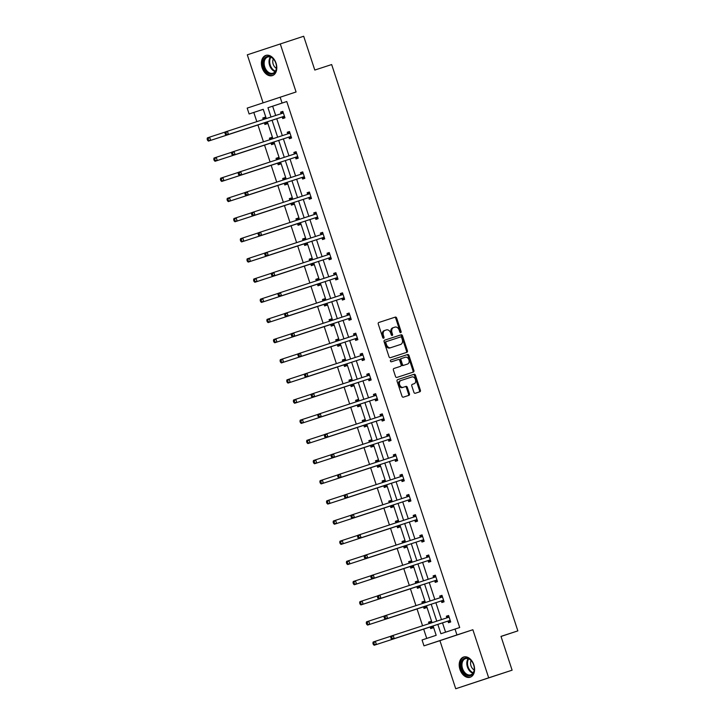 <?xml version="1.0" encoding="UTF-8"?>
<svg xmlns="http://www.w3.org/2000/svg" width="725" height="725" viewBox="0 0 725 725"><rect width="100%" height="100%" fill="white"/><g stroke="black" fill="none" stroke-linecap="round" stroke-linejoin="round"><path stroke-width="1.09" d="M400.744 332.648L400.744 332.648A0.933 0.68 71.7 0 0 401.097 331.552L396.666 318.067A1.332 0.97 71.7 0 0 395.324 317.097L378.776 322.498A1.332 0.97 71.7 0 0 378.278 324.066L382.709 337.551A0.933 0.68 71.7 0 0 383.643 338.231A0.933 0.68 71.7 0 0 383.643 338.222A0.933 0.68 71.7 0 0 383.996 337.125L383.416 335.385A4.277 3.099 71.7 0 1 385.02 330.364L386.407 329.911A4.277 3.099 71.7 0 1 390.684 333.011L391.255 334.76A0.933 0.68 71.7 0 0 392.198 335.439L392.198 335.439A0.933 0.68 71.7 0 0 392.542 334.343L391.971 332.594A4.277 3.099 71.7 0 1 393.566 327.573L394.962 327.12A4.277 3.099 71.7 0 1 399.239 330.219L399.81 331.968A0.933 0.68 71.7 0 0 400.744 332.648M400.218 332.548A0.933 0.68 71.7 0 0 400.209 331.842L395.778 318.366A1.332 0.97 71.7 0 0 394.436 317.396L378.704 322.525M383.117 338.122A0.933 0.68 71.7 0 0 383.099 337.424L382.528 335.675L383.416 335.385M391.672 335.34A0.933 0.68 71.7 0 0 391.654 334.633L391.083 332.893L391.971 332.594M459.949 669.429A10.612 7.322 71.9 0 1 463.601 657.04A10.612 7.322 71.9 0 1 473.842 664.825A10.612 7.322 71.9 0 1 470.19 677.222A10.612 7.322 71.9 0 1 459.949 669.429M262.151 67.815A10.612 7.322 71.9 0 1 265.803 55.426A10.612 7.322 71.9 0 1 276.044 63.211A10.612 7.322 71.9 0 1 272.382 75.608A10.612 7.322 71.9 0 1 262.151 67.815M455.726 688.75L488.686 677.821L472.872 629.735L439.921 640.664L455.726 688.75L512.104 670.181L500.993 636.378L517.858 630.877L331.66 64.552L314.795 70.053L303.684 36.25L247.307 54.819L263.084 102.832M512.104 670.181L488.686 677.821M413.903 392.316A1.332 0.97 71.7 0 0 415.235 393.285L419.875 391.772A1.332 0.97 71.7 0 0 420.382 390.204L415.461 375.233A1.332 0.97 71.7 0 0 414.12 374.263L397.572 379.664A1.332 0.97 71.7 0 0 397.064 381.232L401.994 396.203A1.332 0.97 71.7 0 0 403.327 397.173L408.936 395.343A1.332 0.97 71.7 0 0 409.435 393.775L407.332 387.368A1.332 0.97 71.7 0 0 405.991 386.398L403.218 387.304A3.571 2.592 71.7 0 1 399.638 384.712A3.571 2.592 71.7 0 1 400.97 380.516L411.882 376.955A3.571 2.592 71.7 0 1 415.452 379.547A3.571 2.592 71.7 0 1 414.12 383.743L412.298 384.341A1.332 0.97 71.7 0 0 411.791 385.908L413.903 392.316M413.223 384.042A3.571 2.592 71.7 0 0 413.232 384.042L414.12 383.743A3.571 2.592 71.7 0 0 414.12 383.743L412.217 384.368M400.082 380.815L400.97 380.516A3.571 2.592 71.7 0 0 400.97 380.516L400.091 380.806A3.571 2.592 71.7 0 0 400.082 380.815A3.571 2.592 71.7 0 0 398.75 385.011A3.571 2.592 71.7 0 0 402.321 387.594L403.218 387.304M393.575 327.573A4.277 3.099 71.7 0 0 393.566 327.573L392.678 327.872A4.277 3.099 71.7 0 0 392.678 327.872A4.277 3.099 71.7 0 0 391.083 332.893M384.123 330.663L385.02 330.364A4.277 3.099 71.7 0 0 385.02 330.364L384.141 330.663A4.277 3.099 71.7 0 0 384.123 330.663A4.277 3.099 71.7 0 0 382.528 335.675M263.248 109.321L249.119 113.988L247.189 108.107L296.072 91.975L280.258 43.89M280.14 97.177L282.079 103.059L267.96 107.735L271.005 117.006M437.827 624.397L440.9 633.732L459.695 627.524L286.765 101.527L282.079 103.059M455.019 629.046L456.949 634.928L423.989 645.857L422.059 639.976L436.178 635.299L433.097 625.938M472.872 629.735L456.949 634.928M406.906 352.305L406.906 352.305A1.332 0.97 71.7 0 0 407.405 350.737L402.484 335.766A1.332 0.97 71.7 0 0 401.152 334.796L384.594 340.197A1.332 0.97 71.7 0 0 384.096 341.765L389.017 356.736A1.332 0.97 71.7 0 0 390.349 357.706L406.906 352.305M408.972 355.495L413.893 370.475A1.332 0.97 71.7 0 1 413.395 372.043L396.838 377.444A1.332 0.97 71.7 0 1 395.506 376.474L393.394 370.067A1.332 0.97 71.7 0 1 393.892 368.499A1.332 0.97 71.7 0 0 393.892 368.499L400.608 366.306A1.332 0.97 71.7 0 0 401.115 364.738L399.72 360.488A1.332 0.97 71.7 0 0 398.378 359.518L391.391 361.793A0.933 0.68 71.7 0 1 390.802 360.017A0.933 0.68 71.7 0 0 390.802 360.017L407.631 354.525A1.332 0.97 71.7 0 1 408.972 355.495L408.084 355.794L413.005 370.765L413.893 370.475M501.02 636.459L517.858 630.877M424.143 601.252L421.914 601.986L424.143 601.261L424.651 602.774M425.711 606.018L426.273 607.713L424.043 608.447L423.563 607.006M422.394 603.436L421.914 601.986M410.885 560.914L408.655 561.658L410.885 560.923L411.383 562.446M412.452 565.69L413.005 567.376L410.785 568.119L410.305 566.669M409.136 563.098L408.655 561.658M397.626 520.586L395.397 521.32L397.626 520.595L398.125 522.118M399.194 525.353L399.747 527.048L397.517 527.782L397.046 526.341M395.868 522.77L395.397 521.32M384.866 481.781L384.359 480.249L382.138 480.992L384.368 480.267M385.936 485.025L386.488 486.72L384.259 487.454L383.788 486.013M382.61 482.433L382.138 480.992M371.1 439.921L368.871 440.655L371.109 439.93L371.608 441.452M372.668 444.697L373.23 446.382L371.001 447.126L370.52 445.676M369.351 442.105L368.871 440.655M357.842 399.593L355.612 400.327L357.842 399.602L358.34 401.115M359.41 404.36L359.962 406.054L357.742 406.788L357.262 405.347M356.093 401.777L355.612 400.327M345.082 360.787L344.583 359.256L342.354 359.999L344.583 359.265M346.151 364.032L346.704 365.717L344.484 366.46L344.003 365.01M342.825 361.44L342.354 359.999M331.823 320.459L331.325 318.928L329.096 319.662L331.325 318.937M332.893 323.694L333.446 325.389L331.216 326.132L330.745 324.682M329.567 321.112L329.096 319.662M318.565 280.122L318.058 278.59L315.837 279.333L318.067 278.608M319.625 283.366L320.187 285.061L317.958 285.795L317.487 284.354M316.308 280.783L315.837 279.333M304.799 238.262L302.57 239.005L304.799 238.271L305.307 239.794M306.367 243.038L306.929 244.724L304.699 245.467L304.219 244.017M303.05 240.446L302.57 239.005M291.541 197.934L289.311 198.668L291.541 197.943L292.039 199.457M293.108 202.701L293.661 204.396L291.441 205.13L290.961 203.689M289.792 200.118L289.311 198.668M278.282 157.597L276.053 158.34L278.282 157.606L278.781 159.128M279.85 162.373L280.403 164.058L278.173 164.802L277.702 163.352M276.524 159.781L276.053 158.34M265.015 117.269L262.794 118.003L265.024 117.278L265.522 118.8M266.592 122.045L267.144 123.73L264.915 124.473L264.444 123.023M263.266 119.453L262.794 118.003M253.804 112.457L256.822 121.637M257.919 124.963L263.456 141.801M264.553 145.127L270.081 161.965M271.177 165.3L276.714 182.129M277.811 185.464L283.348 202.302M284.436 205.628L289.973 222.466M291.069 225.792L296.607 242.63M297.703 245.956L303.231 262.794M304.328 266.12L309.865 282.958M310.962 286.293L316.499 303.132M317.586 306.458L323.123 323.296M324.22 326.622L329.757 343.46M330.854 346.786L336.382 363.624M337.478 366.95L343.016 383.788M344.112 387.123L349.649 403.961M350.737 407.287L356.274 424.125M357.371 427.451L362.908 444.289M364.004 447.615L369.532 464.453M370.629 467.779L376.166 484.617M377.263 487.952L382.8 504.79M383.888 508.116L389.425 524.954M390.521 528.28L396.058 545.118M397.155 548.444L402.692 565.283M403.78 568.608L409.317 585.447M410.413 588.782L415.951 605.62M417.038 608.946L422.575 625.784M423.672 629.11L426.735 638.426M271.648 137.433L269.419 138.176L271.648 137.442L272.156 138.964M273.216 142.209L273.778 143.894L271.549 144.637L271.068 143.188M269.899 139.617L269.419 138.176M284.907 177.761L282.687 178.504L284.916 177.779L285.414 179.292M286.475 182.537L287.037 184.232L284.807 184.966L284.336 183.525M283.158 179.954L282.687 178.504M298.165 218.098L295.945 218.832L298.174 218.107L298.673 219.63M299.742 222.865L300.295 224.56L298.066 225.303L297.594 223.853M296.416 220.282L295.945 218.832M311.433 258.426L309.203 259.169L311.433 258.435L311.931 259.958M313.001 263.202L313.553 264.888L311.324 265.631L310.853 264.181M309.675 260.61L309.203 259.169M325.19 300.286L324.691 298.763L322.462 299.498L324.691 298.772M326.259 303.53L326.812 305.225L324.592 305.959L324.111 304.518M322.942 300.947L322.462 299.498M338.457 340.623L337.95 339.092L335.72 339.835L337.959 339.101M339.517 343.868L340.079 345.553L337.85 346.296L337.37 344.846M336.201 341.276L335.72 339.835M351.716 380.951L351.208 379.42L348.988 380.163L351.217 379.438M352.776 384.196L353.338 385.89L351.108 386.624L350.637 385.183M349.459 381.604L348.988 380.163M364.476 419.757L362.246 420.491L364.476 419.766L364.974 421.288M366.043 424.524L366.596 426.218L364.367 426.962L363.896 425.512M362.718 421.941L362.246 420.491M377.734 460.085L375.505 460.828L377.734 460.094L378.233 461.617M379.302 464.861L379.855 466.547L377.634 467.29L377.154 465.84M375.985 462.269L375.505 460.828M390.993 500.422L388.763 501.156L390.993 500.431L391.491 501.945M392.56 505.189L393.113 506.884L390.893 507.618L390.413 506.177M389.243 502.606L388.763 501.156M404.758 542.282L404.251 540.75L402.022 541.484L404.26 540.759M405.819 545.526L406.381 547.212L404.151 547.955L403.68 546.505M402.502 542.934L402.022 541.484M417.509 581.078L415.289 581.822L417.518 581.097L418.017 582.61M419.086 585.854L419.639 587.549L417.41 588.283L416.938 586.842M415.76 583.263L415.289 581.822M430.777 621.416L428.548 622.15L430.777 621.425L431.275 622.947M432.345 626.183L432.897 627.877L430.668 628.611L430.197 627.17M429.019 623.6L428.548 622.15M439.921 640.664L423.989 645.857M266.283 118.547L263.238 109.303L249.119 113.988M432.037 622.693L426.472 605.774M425.403 602.529L419.838 585.61M418.778 582.365L413.214 565.446M412.144 562.201L406.58 545.272M405.511 542.037L399.946 525.108M398.886 521.864L393.322 504.944M392.252 501.7L386.688 484.78M385.627 481.536L380.063 464.616M378.994 461.372L373.429 444.443M372.36 441.208L366.796 424.279M365.735 421.035L360.171 404.115M359.102 400.871L353.537 383.951M352.468 380.707L346.913 363.787M345.843 360.542L340.279 343.614M339.209 340.378L333.645 323.45M332.585 320.205L327.02 303.286M325.951 300.041L320.387 283.122M319.317 279.877L313.753 262.958M312.692 259.713L307.128 242.784M306.059 239.549L300.494 222.62M299.434 219.376L293.87 202.456M292.8 199.212L287.236 182.292M286.167 179.048L280.602 162.128M279.542 158.884L273.978 141.955M272.908 138.72L267.344 121.791M272.074 120.25L277.639 137.17M278.708 140.414L284.272 157.343M285.333 160.578L290.897 177.507M291.967 180.752L297.531 197.671M298.591 200.916L304.156 217.835M305.225 221.08L310.789 237.999M311.859 241.244L317.423 258.173M318.483 261.408L324.048 278.337M325.117 281.581L330.682 298.501M331.742 301.745L337.306 318.665M338.376 321.909L343.94 338.829M345.009 342.073L350.574 359.002M351.634 362.237L357.198 379.166M358.268 382.41L363.832 399.33M364.892 402.574L370.457 419.494M371.526 422.738L377.091 439.658M378.16 442.903L383.724 459.831M384.785 463.067L390.349 479.995M391.418 483.24L396.983 500.159M398.043 503.404L403.608 520.323M404.677 523.568L410.241 540.487M411.311 543.732L416.875 560.661M417.935 563.896L423.5 580.825M424.569 584.069L430.133 600.989M431.203 604.233L436.767 621.153M286.765 101.527L272.645 106.213L275.69 115.483M276.76 118.719L282.324 135.648M283.384 138.892L288.949 155.812M290.018 159.056L295.583 175.976M296.652 179.22L302.216 196.14M303.277 199.384L308.841 216.313M309.91 219.548L315.475 236.477M316.535 239.721L322.099 256.641M323.169 259.885L328.733 276.805M329.803 280.049L335.367 296.969M336.427 300.213L341.992 317.142M343.061 320.377L348.625 337.306M349.695 340.551L355.25 357.47M356.319 360.715L361.884 377.634M362.953 380.879L368.517 397.798M369.578 401.043L375.142 417.972M376.212 421.207L381.776 438.136M382.845 441.38L388.41 458.3M389.47 461.544L395.034 478.464M396.104 481.708L401.668 498.628M402.728 501.872L408.293 518.792M409.362 522.036L414.927 538.965M415.996 542.2L421.56 559.129M422.621 562.373L428.185 579.293M429.254 582.537L434.819 599.457M435.879 602.702L441.443 619.621M442.513 622.866L445.576 632.182M272.645 106.213L267.96 107.735M446.836 617.691L446.364 616.241L448.585 615.507L450.714 621.968L448.485 622.712L448.014 621.262M440.202 597.527L439.731 596.077L441.96 595.343L444.081 601.804L441.86 602.538L441.38 601.097M433.577 577.363L433.097 575.913L435.326 575.179L437.456 581.64L435.227 582.374L434.746 580.933M426.943 557.19L426.472 555.749L428.702 555.006L430.822 561.476L428.593 562.21L428.122 560.769M420.319 537.026L419.838 535.585L422.068 534.842L424.188 541.303L421.968 542.046L421.488 540.596M413.685 516.862L413.214 515.412L415.434 514.678L417.564 521.139L415.334 521.882L414.863 520.432M407.051 496.698L406.58 495.248L408.809 494.513L410.93 500.975L408.701 501.709L408.229 500.268M400.427 476.533L399.946 475.083L402.176 474.349L404.305 480.811L402.076 481.545L401.596 480.104M393.793 456.36L393.322 454.919L395.542 454.176L397.672 460.647L395.442 461.381L394.971 459.94M387.168 436.196L386.688 434.755L388.917 434.012L391.038 440.474L388.817 441.217L388.337 439.767M380.534 416.032L380.063 414.582L382.283 413.848L384.413 420.31L382.184 421.053L381.712 419.603M373.901 395.868L373.429 394.418L375.659 393.684L377.779 400.146L375.55 400.889L375.079 399.439M367.276 375.704L366.796 374.254L369.025 373.52L371.155 379.982L368.925 380.716L368.445 379.275M360.642 355.531L360.171 354.09L362.391 353.347L364.521 359.817L362.292 360.552L361.82 359.111M354.017 335.367L353.537 333.926L355.767 333.183L357.887 339.644L355.667 340.388L355.187 338.938M347.384 315.203L346.913 313.762L349.133 313.019L351.263 319.48L349.033 320.223L348.562 318.773M340.75 295.039L340.279 293.589L342.508 292.855L344.629 299.316L342.399 300.059L341.928 298.609M334.125 274.875L333.645 273.425L335.874 272.691L338.004 279.152L335.775 279.886L335.294 278.445M327.492 254.711L327.02 253.261L329.241 252.517L331.37 258.988L329.141 259.722L328.67 258.281M320.867 234.538L320.387 233.097L322.616 232.353L324.737 238.815L322.516 239.558L322.036 238.108M314.233 214.373L313.753 212.933L315.982 212.189L318.112 218.651L315.882 219.394L315.411 217.944M307.599 194.209L307.128 192.759L309.358 192.025L311.478 198.487L309.249 199.23L308.778 197.78M300.975 174.045L300.494 172.595L302.724 171.861L304.844 178.323L302.624 179.057L302.144 177.616M294.341 153.881L293.87 152.431L296.09 151.688L298.22 158.159L295.99 158.893L295.519 157.452M287.716 133.708L287.236 132.267L289.465 131.524L291.586 137.986L289.366 138.729L288.885 137.279M281.083 113.544L280.602 112.103L282.832 111.36L284.961 117.822L282.732 118.565L282.252 117.115M280.602 112.103L282.841 111.369M287.236 132.267L289.465 131.533M293.87 152.431L296.099 151.706M300.494 172.595L302.724 171.87M307.128 192.759L309.358 192.034M313.753 212.933L315.991 212.198M320.387 233.097L322.616 232.362M327.02 253.261L329.25 252.536M333.645 273.425L335.874 272.7M340.279 293.589L342.508 292.864M346.913 313.762L349.142 313.028M353.537 333.926L355.767 333.192M360.171 354.09L362.4 353.365M366.796 374.254L369.025 373.529M373.429 394.418L375.659 393.693M380.063 414.582L382.292 413.857M386.688 434.755L388.917 434.021M393.322 454.919L395.551 454.194M399.946 475.083L402.176 474.358M406.58 495.248L408.809 494.522M413.214 515.412L415.443 514.687M419.838 535.585L422.068 534.851M426.472 555.749L428.702 555.024M433.097 575.913L435.335 575.188M439.731 596.077L441.96 595.352M446.364 616.241L448.594 615.516M406.091 352.577A1.332 0.97 71.7 0 0 406.517 351.036L401.596 336.065A1.332 0.97 71.7 0 0 400.254 335.095L384.522 340.224M401.659 337.587A0.933 0.68 71.7 0 0 400.717 336.907L386.189 341.647A0.933 0.68 71.7 0 0 385.836 342.744L386.443 344.583A4.277 3.099 71.7 0 0 390.721 347.683L400.653 344.447A4.277 3.099 71.7 0 0 400.662 344.438A4.277 3.099 71.7 0 0 402.257 339.427L401.659 337.587M385.301 341.937L386.189 341.647L385.301 341.937A0.933 0.68 71.7 0 0 384.948 343.043L385.836 342.744M400.662 344.438L399.774 344.737A4.277 3.099 71.7 0 0 399.783 344.728A4.277 3.099 71.7 0 1 399.765 344.737L389.833 347.982A4.277 3.099 71.7 0 1 385.555 344.882L384.948 343.043M412.579 372.306A1.332 0.97 71.7 0 0 413.005 370.765M393.82 368.527L399.72 366.596A1.332 0.97 71.7 0 0 399.729 366.596M390.748 360.044L407.631 354.525M400.608 358.793L400.617 358.793A1.332 0.97 71.7 0 0 400.109 360.361L401.514 364.612A1.332 0.97 71.7 0 0 402.846 365.581L407.586 364.032A3.571 2.592 71.7 0 0 407.586 364.032A3.571 2.592 71.7 0 0 408.918 359.827A3.571 2.592 71.7 0 0 405.347 357.244L401.505 358.494A1.332 0.97 71.7 0 0 401.007 360.062L402.402 364.312A1.332 0.97 71.7 0 0 403.734 365.282L406.689 364.331A3.571 2.592 71.7 0 0 406.698 364.322A3.571 2.592 71.7 0 0 406.707 364.322M408.084 355.794A1.332 0.97 71.7 0 0 406.743 354.824M408.121 395.605A1.332 0.97 71.7 0 0 408.547 394.065L406.444 387.657A1.332 0.97 71.7 0 0 405.103 386.688L402.321 387.594M419.059 392.035A1.332 0.97 71.7 0 0 419.494 390.494L414.564 375.523A1.332 0.97 71.7 0 0 413.232 374.553L397.499 379.692M225.176 132.059L209.607 137.134L210.667 140.369L208.438 141.103L263.9 123.014A1.359 0.988 -108.3 0 1 264.281 122.996L267.081 123.531M265.087 117.486L263.157 119.571M208.465 140.016L208.039 138.729L207.142 139.019L207.567 140.315L210.667 140.369L266.129 122.271A1.359 0.988 -108.3 0 1 266.51 122.253L266.664 122.289M207.142 139.019L207.377 137.877L209.607 137.134L208.039 138.729M208.438 141.103L207.567 140.315M224.958 133.11L225.384 134.406L226.273 134.107L225.847 132.82L224.958 133.11L225.194 131.968L282.877 113.136A1.359 0.988 71.7 0 0 283.194 112.928L283.312 112.81M225.847 132.82L227.414 131.225L228.475 134.46L226.254 135.203L281.717 117.106A1.359 0.988 71.7 0 1 282.097 117.087L284.898 117.631M284.481 116.381L284.318 116.344A1.359 0.988 71.7 0 0 283.937 116.372L228.475 134.46L226.273 134.107M280.765 113.825A1.359 0.988 71.7 0 0 280.974 113.671L282.904 111.578M225.384 134.406L226.254 135.203M231.801 152.223L216.231 157.298L217.292 160.533L215.071 161.276L270.525 143.178A1.359 0.988 -108.3 0 1 270.905 143.16L273.706 143.704M271.721 137.65L269.791 139.735M215.089 160.18L214.663 158.893L213.775 159.183L214.201 160.479L217.292 160.533L272.754 142.444A1.359 0.988 -108.3 0 1 273.135 142.417L273.298 142.453M272.129 138.883L272.011 139.001A1.359 0.988 -108.3 0 1 272.002 139.01L270.452 139.517M213.775 159.183L214.002 158.041L216.231 157.298L214.663 158.893M215.071 161.276L214.201 160.479M238.434 172.387L222.865 177.471L223.925 180.697L221.696 181.44L277.158 163.343A1.359 0.988 -108.3 0 1 277.539 163.324L280.339 163.868M278.355 157.814L276.424 159.899M221.723 180.353L221.297 179.057L220.409 179.356L220.826 180.643L223.925 180.697L279.388 162.608A1.359 0.988 -108.3 0 1 279.768 162.581L279.932 162.618M278.753 159.047L278.645 159.165A1.359 0.988 -108.3 0 1 278.627 159.183L277.086 159.681M220.409 179.356L220.636 178.205L222.865 177.471L221.297 179.057M221.696 181.44L220.826 180.643M231.592 153.283L232.018 154.57L232.906 154.28L232.48 152.984L231.592 153.283L231.819 152.132L289.511 133.3A1.359 0.988 71.7 0 0 289.828 133.092L289.937 132.974M232.48 152.984L234.048 151.398L235.108 154.624L232.879 155.368L288.342 137.27A1.359 0.988 71.7 0 1 288.722 137.252L291.522 137.795M291.115 136.545L290.952 136.508A1.359 0.988 71.7 0 0 290.571 136.536L235.108 154.624L232.906 154.28M287.399 133.989A1.359 0.988 71.7 0 0 287.598 133.835L289.538 131.742M232.018 154.57L232.879 155.368M238.217 173.447L238.643 174.734L239.531 174.444L239.114 173.148L238.217 173.447L238.453 172.296L296.135 153.464A1.359 0.988 71.7 0 0 296.452 153.256L296.57 153.138M239.114 173.148L240.673 171.562L241.742 174.788L239.513 175.532L294.975 157.434A1.359 0.988 71.7 0 1 295.356 157.416L298.156 157.959M297.739 156.709L297.576 156.682A1.359 0.988 71.7 0 0 297.205 156.7L241.742 174.788L239.531 174.444M294.024 154.153A1.359 0.988 71.7 0 0 294.232 153.999L296.163 151.915M238.643 174.734L239.513 175.532M264.353 58.707A9.189 6.335 71.9 0 1 274.712 60.737A9.189 6.335 71.9 0 1 276.452 66.066A9.189 6.335 71.9 0 1 275.337 71.829A9.189 6.335 71.9 0 1 266.075 71.358A9.189 6.335 71.9 0 1 264.353 58.707M274.766 60.828A8.501 5.863 -108.1 0 0 267.67 57.03A8.501 5.863 -108.1 0 0 265.232 59.042A8.501 5.863 -108.1 0 0 265.613 68.975A8.501 5.863 -108.1 0 0 272.953 73.198A8.501 5.863 -108.1 0 0 275.4 71.186A8.501 5.863 -108.1 0 0 276.433 65.957M266.573 55.245L266.61 55.227A10.549 7.268 -108.1 0 0 266.573 55.245A10.549 7.268 -108.1 0 0 263.538 57.737A10.549 7.268 -108.1 0 0 264.018 70.062A10.549 7.268 -108.1 0 0 273.117 75.291A10.549 7.268 -108.1 0 0 273.153 75.282L273.117 75.291M276.379 68.331A6.054 4.178 71.9 0 1 273.325 58.943M462.151 660.321A9.189 6.335 71.9 0 1 472.51 662.351A9.189 6.335 71.9 0 1 474.25 667.68A9.189 6.335 71.9 0 1 473.135 673.443A9.189 6.335 71.9 0 1 463.873 672.972A9.189 6.335 71.9 0 1 462.151 660.321M472.564 662.442A8.501 5.863 -108.1 0 0 465.477 658.644A8.501 5.863 -108.1 0 0 463.03 660.656A8.501 5.863 -108.1 0 0 463.42 670.589A8.501 5.863 -108.1 0 0 470.752 674.812A8.501 5.863 -108.1 0 0 473.198 672.8A8.501 5.863 -108.1 0 0 474.241 667.571M464.372 656.859L464.408 656.841A10.549 7.268 -108.1 0 0 464.372 656.859A10.549 7.268 -108.1 0 0 461.345 659.351A10.549 7.268 -108.1 0 0 461.825 671.676A10.549 7.268 -108.1 0 0 470.915 676.905A10.549 7.268 -108.1 0 0 470.951 676.896L470.915 676.905M474.186 669.945A6.054 4.178 71.9 0 1 471.123 660.557M245.059 192.551L229.49 197.635L230.559 200.861L228.33 201.604L283.792 183.507A1.359 0.988 -108.3 0 1 284.173 183.488L286.973 184.032M284.979 177.988L283.049 180.063M228.348 200.517L227.922 199.221L227.034 199.52L227.46 200.807L230.559 200.861L286.013 182.773A1.359 0.988 -108.3 0 1 286.393 182.754L286.556 182.782M227.034 199.52L227.269 198.369L229.49 197.635L227.922 199.221M228.33 201.604L227.46 200.807M244.851 193.611L245.277 194.907L246.165 194.608L245.739 193.312L244.851 193.611L245.077 192.469L302.769 173.637A1.359 0.988 71.7 0 0 302.769 173.628A1.359 0.988 71.7 0 0 303.086 173.429L303.195 173.302M245.739 193.312L247.307 191.726L248.367 194.962L246.147 195.696L301.6 177.607A1.359 0.988 71.7 0 1 301.981 177.58L304.781 178.123M304.373 176.873L304.21 176.846A1.359 0.988 71.7 0 0 303.829 176.864L248.367 194.962L246.165 194.608M300.657 174.317A1.359 0.988 71.7 0 0 300.857 174.163L302.796 172.079M245.277 194.907L246.147 195.696M251.693 212.724L236.123 217.799L237.184 221.034L234.954 221.768L290.417 203.68A1.359 0.988 -108.3 0 1 290.798 203.653L293.598 204.196M291.613 198.152L289.683 200.236M234.982 220.681L234.556 219.385L233.667 219.684L234.093 220.98L237.184 221.034L292.646 202.937A1.359 0.988 -108.3 0 1 293.027 202.918L293.19 202.946M292.012 199.375L291.903 199.502A1.359 0.988 -108.3 0 1 291.894 199.511L290.344 200.018M233.667 219.684L233.894 218.542L236.123 217.799L234.556 219.385M234.954 221.768L234.093 220.98M251.475 213.775L251.901 215.071L252.798 214.772L252.373 213.485L251.475 213.775L251.711 212.633L309.394 193.802A1.359 0.988 71.7 0 0 309.72 193.593L309.829 193.466M252.373 213.485L253.94 211.89L255.001 215.126L252.771 215.86L308.234 197.771A1.359 0.988 71.7 0 1 308.614 197.753L311.415 198.288M311.007 197.046L310.844 197.01A1.359 0.988 71.7 0 0 310.463 197.028L255.001 215.126L252.798 214.772M307.291 194.49A1.359 0.988 71.7 0 0 307.491 194.327L309.43 192.243M251.901 215.071L252.771 215.86M258.327 232.888L242.757 237.963L243.818 241.198L241.588 241.932L297.051 223.844A1.359 0.988 -108.3 0 1 297.431 223.826L300.232 224.36M298.238 218.316L296.308 220.4M241.615 240.845L241.189 239.558L240.292 239.848L240.718 241.144L243.818 241.198L299.28 223.101A1.359 0.988 -108.3 0 1 299.661 223.083L299.824 223.119M298.646 219.539L298.537 219.666A1.359 0.988 -108.3 0 1 298.519 219.675L296.978 220.183M240.292 239.848L240.528 238.706L242.757 237.963L241.189 239.558M241.588 241.932L240.718 241.144M258.109 233.939L258.535 235.235L259.423 234.936L258.997 233.649L258.109 233.939L258.345 232.797L316.028 213.966A1.359 0.988 71.7 0 0 316.345 213.757L316.462 213.639M258.997 233.649L260.565 232.054L261.634 235.29L259.405 236.033L314.868 217.935A1.359 0.988 71.7 0 1 315.248 217.917L318.048 218.461M317.632 217.21L317.468 217.174A1.359 0.988 71.7 0 0 317.088 217.201L261.634 235.29L259.423 234.936M313.916 214.654A1.359 0.988 71.7 0 0 314.124 214.491L316.055 212.407M258.535 235.235L259.405 236.033M264.951 253.052L249.382 258.127L250.442 261.362L248.222 262.106L303.675 244.008A1.359 0.988 -108.3 0 1 304.056 243.99L306.856 244.533M304.872 238.48L302.941 240.564M248.24 261.009L247.814 259.722L246.926 260.012L247.352 261.308L250.442 261.362L305.905 243.274A1.359 0.988 -108.3 0 1 306.285 243.247L306.448 243.283M246.926 260.012L247.153 258.87L249.382 258.127L247.814 259.722M248.222 262.106L247.352 261.308M264.743 254.112L265.169 255.399L266.057 255.109L265.631 253.813L264.743 254.112L264.969 252.962L322.661 234.13A1.359 0.988 71.7 0 0 322.978 233.921L323.087 233.803M265.631 253.813L267.199 252.227L268.259 255.454L266.03 256.197L321.492 238.099A1.359 0.988 71.7 0 1 321.873 238.081L324.673 238.625M324.265 237.374L324.102 237.338A1.359 0.988 71.7 0 0 323.722 237.365L268.259 255.454L266.057 255.109M320.55 234.818A1.359 0.988 71.7 0 0 320.749 234.664L322.688 232.571M265.169 255.399L266.03 256.197M271.585 273.216L256.016 278.3L257.076 281.527L254.847 282.27L310.309 264.172A1.359 0.988 -108.3 0 1 310.69 264.154L313.49 264.697M311.505 258.644L309.575 260.728M254.874 281.182L254.448 279.886L253.56 280.185L253.977 281.472L257.076 281.527L312.538 263.438A1.359 0.988 -108.3 0 1 312.919 263.411L313.082 263.447M311.904 259.876L311.795 259.994A1.359 0.988 -108.3 0 1 311.786 260.012L310.237 260.511M253.56 280.185L253.786 279.034L256.016 278.3L254.448 279.886M254.847 282.27L253.977 281.472M271.368 274.277L271.793 275.563L272.682 275.273L272.265 273.978L271.368 274.277L271.603 273.126L329.286 254.294A1.359 0.988 71.7 0 0 329.603 254.085L329.721 253.968M272.265 273.978L273.833 272.392L274.893 275.618L272.663 276.361L328.126 258.263A1.359 0.988 71.7 0 1 328.507 258.245L331.307 258.789M330.89 257.538L330.736 257.511A1.359 0.988 71.7 0 0 330.355 257.529L274.893 275.618L272.682 275.273M327.174 254.983A1.359 0.988 71.7 0 0 327.383 254.828L329.313 252.744M271.793 275.563L272.663 276.361M278.21 293.38L262.64 298.464L263.71 301.691L261.48 302.434L316.943 284.336A1.359 0.988 -108.3 0 1 317.323 284.318L320.124 284.862M318.13 278.817L316.2 280.892M261.498 301.346L261.072 300.05L260.184 300.349L260.61 301.636L263.71 301.691L319.163 283.602A1.359 0.988 -108.3 0 1 319.544 283.584L319.707 283.611M318.538 280.04L318.42 280.158A1.359 0.988 -108.3 0 1 318.411 280.176L316.87 280.675M260.184 300.349L260.42 299.198L262.64 298.464L261.072 300.05M261.48 302.434L260.61 301.636M278.001 294.441L278.427 295.737L279.315 295.438L278.889 294.142L278.001 294.441L278.228 293.299L335.92 274.458A1.359 0.988 71.7 0 0 336.237 274.258L336.346 274.132M278.889 294.142L280.457 292.556L281.517 295.791L279.297 296.525L334.751 278.436A1.359 0.988 71.7 0 1 335.131 278.409L337.932 278.953M337.524 277.702L337.361 277.675A1.359 0.988 71.7 0 0 336.98 277.693L281.517 295.791L279.315 295.438M333.808 275.147A1.359 0.988 71.7 0 0 334.007 274.993L335.947 272.908M278.427 295.737L279.297 296.525M284.843 313.553L269.274 318.628L270.334 321.864L268.114 322.598L323.567 304.509A1.359 0.988 -108.3 0 1 323.948 304.482L326.748 305.026M324.764 298.981L322.833 301.065M268.132 321.51L267.706 320.214L266.818 320.513L267.244 321.809L270.334 321.864L325.797 303.766A1.359 0.988 -108.3 0 1 326.178 303.748L326.341 303.775M266.818 320.513L267.045 319.372L269.274 318.628L267.706 320.214M268.114 322.598L267.244 321.809M284.635 314.605L285.052 315.901L285.949 315.602L285.523 314.315L284.635 314.605L284.862 313.463L342.553 294.631A1.359 0.988 71.7 0 0 342.871 294.423L342.979 294.296M285.523 314.315L287.091 312.72L288.151 315.955L285.922 316.689L341.384 298.6A1.359 0.988 71.7 0 1 341.765 298.573L344.565 299.117M344.157 297.866L343.994 297.839A1.359 0.988 71.7 0 0 343.614 297.857L288.151 315.955L285.949 315.602M340.442 295.32A1.359 0.988 71.7 0 0 340.641 295.157L342.581 293.072M285.052 315.901L285.922 316.689M291.477 333.718L275.908 338.792L276.968 342.028L274.739 342.762L330.201 324.673A1.359 0.988 -108.3 0 1 330.582 324.646L333.382 325.19M331.388 319.145L329.458 321.229M274.766 341.674L274.34 340.388L273.443 340.678L273.869 341.973L276.968 342.028L332.431 323.93A1.359 0.988 -108.3 0 1 332.811 323.912L332.974 323.939M331.796 320.368L331.688 320.495A1.359 0.988 -108.3 0 1 331.669 320.504L330.129 321.012M273.443 340.678L273.678 339.536L275.908 338.792L274.34 340.388M274.739 342.762L273.869 341.973M291.26 334.769L291.686 336.065L292.574 335.766L292.148 334.479L291.26 334.769L291.495 333.627L349.178 314.795A1.359 0.988 71.7 0 0 349.495 314.587L349.613 314.469M292.148 334.479L293.716 332.884L294.785 336.119L292.556 336.862L348.018 318.764A1.359 0.988 71.7 0 1 348.399 318.746L351.199 319.29M350.782 318.039L350.619 318.003A1.359 0.988 71.7 0 0 350.238 318.021L294.785 336.119L292.574 335.766M347.067 315.484A1.359 0.988 71.7 0 0 347.275 315.321L349.205 313.236M291.686 336.065L292.556 336.862M298.102 353.882L282.532 358.957L283.593 362.192L281.373 362.935L336.835 344.837A1.359 0.988 -108.3 0 1 337.216 344.819L340.007 345.363M338.022 339.309L336.092 341.393M281.391 361.838L280.965 360.552L280.077 360.842L280.502 362.138L283.593 362.192L339.055 344.094A1.359 0.988 -108.3 0 1 339.436 344.076L339.599 344.112M338.43 340.542L338.312 340.659A1.359 0.988 -108.3 0 1 338.303 340.668L336.753 341.176M280.077 360.842L280.303 359.7L282.532 358.957L280.965 360.552M281.373 362.935L280.502 362.138M297.893 354.933L298.319 356.229L299.208 355.939L298.782 354.643L297.893 354.933L298.12 353.791L355.812 334.959A1.359 0.988 71.7 0 0 356.129 334.751L356.238 334.633M298.782 354.643L300.349 353.057L301.41 356.283L299.18 357.026L354.643 338.928A1.359 0.988 71.7 0 1 355.023 338.91L357.824 339.454M357.416 338.203L357.253 338.167A1.359 0.988 71.7 0 0 356.872 338.194L301.41 356.283L299.208 355.939M353.7 335.648A1.359 0.988 71.7 0 0 353.9 335.494L355.839 333.4M298.319 356.229L299.18 357.026M304.736 374.046L289.166 379.13L290.227 382.356L287.997 383.099L343.46 365.001A1.359 0.988 -108.3 0 1 343.84 364.983L346.641 365.527M344.656 359.473L342.726 361.558M288.024 382.012L287.598 380.716L286.71 381.006L287.127 382.302L290.227 382.356L345.689 364.267A1.359 0.988 -108.3 0 1 346.07 364.24L346.233 364.276M286.71 381.006L286.937 379.864L289.166 379.13L287.598 380.716M287.997 383.099L287.127 382.302M304.518 375.106L304.944 376.393L305.841 376.103L305.415 374.807L304.518 375.106L304.754 373.955L362.437 355.123A1.359 0.988 71.7 0 0 362.763 354.915L362.872 354.797M305.415 374.807L306.983 373.221L308.043 376.447L305.814 377.19L361.277 359.093A1.359 0.988 71.7 0 1 361.657 359.074L364.458 359.618M364.041 358.368L363.887 358.34A1.359 0.988 71.7 0 0 363.506 358.358L308.043 376.447L305.841 376.103M360.334 355.812A1.359 0.988 71.7 0 0 360.533 355.658L362.464 353.573M304.944 376.393L305.814 377.19M311.36 394.21L295.791 399.294L296.86 402.52L294.631 403.263L350.093 385.165A1.359 0.988 -108.3 0 1 350.474 385.147L353.274 385.691M351.281 379.646L349.35 381.722M294.649 402.176L294.223 400.88L293.335 401.179L293.761 402.466L296.86 402.52L352.314 384.431A1.359 0.988 -108.3 0 1 352.694 384.413L352.858 384.44M351.688 380.87L351.571 380.987A1.359 0.988 -108.3 0 1 351.562 381.006L350.021 381.504M293.335 401.179L293.571 400.028L295.791 399.294L294.223 400.88M294.631 403.263L293.761 402.466M311.152 395.27L311.578 396.566L312.466 396.267L312.04 394.971L311.152 395.27L311.378 394.119L369.07 375.287A1.359 0.988 71.7 0 0 369.388 375.088L369.505 374.961M312.04 394.971L313.608 393.385L314.668 396.62L312.448 397.354L367.901 379.266A1.359 0.988 71.7 0 1 368.282 379.238L371.082 379.782M370.674 378.532L370.511 378.504A1.359 0.988 71.7 0 0 370.131 378.522L314.668 396.62L312.466 396.267M366.959 375.976A1.359 0.988 71.7 0 0 367.158 375.822L369.097 373.737M311.578 396.566L312.448 397.354M317.994 414.383L302.425 419.458L303.485 422.693L301.265 423.427L356.718 405.338A1.359 0.988 -108.3 0 1 357.099 405.311L359.899 405.855M357.914 399.81L355.984 401.886M301.283 422.34L300.857 421.044L299.969 421.343L300.395 422.639L303.485 422.693L358.947 404.595A1.359 0.988 -108.3 0 1 359.328 404.577L359.491 404.604M358.313 401.034L358.204 401.161A1.359 0.988 -108.3 0 1 358.195 401.17L356.646 401.677M299.969 421.343L300.195 420.192L302.425 419.458L300.857 421.044M301.265 423.427L300.395 422.639M317.786 415.434L318.202 416.73L319.1 416.431L318.674 415.135L317.786 415.434L318.012 414.292L375.704 395.46A1.359 0.988 71.7 0 0 376.021 395.252L376.13 395.125M318.674 415.135L320.242 413.549L321.302 416.784L319.072 417.518L374.535 399.43A1.359 0.988 71.7 0 1 374.916 399.403L377.716 399.946M377.308 398.696L377.145 398.668A1.359 0.988 71.7 0 0 376.764 398.687L321.302 416.784L319.1 416.431M373.593 396.149A1.359 0.988 71.7 0 0 373.792 395.986L375.731 393.902M318.202 416.73L319.072 417.518M324.628 434.547L309.058 439.622L310.119 442.857L307.889 443.591L363.352 425.502A1.359 0.988 -108.3 0 1 363.733 425.475L366.533 426.019M364.539 419.974L362.609 422.059M307.917 442.504L307.491 441.208L306.593 441.507L307.019 442.803L310.119 442.857L365.581 424.759A1.359 0.988 -108.3 0 1 365.962 424.741L366.125 424.768M306.593 441.507L306.829 440.365L309.058 439.622L307.491 441.208M307.889 443.591L307.019 442.803M324.41 435.598L324.836 436.894L325.724 436.595L325.298 435.308L324.41 435.598L324.646 434.456L382.329 415.624A1.359 0.988 71.7 0 0 382.646 415.416L382.764 415.298M325.298 435.308L326.866 433.713L327.936 436.948L325.706 437.683L381.169 419.594A1.359 0.988 71.7 0 1 381.549 419.576L384.35 420.11M383.933 418.869L383.77 418.833A1.359 0.988 71.7 0 0 383.389 418.851L327.936 436.948L325.724 436.595M380.217 416.313A1.359 0.988 71.7 0 0 380.426 416.15L382.356 414.066M324.836 436.894L325.706 437.683M331.252 454.711L315.683 459.786L316.743 463.021L314.523 463.755L369.986 445.667A1.359 0.988 -108.3 0 1 370.366 445.648L373.167 446.183M371.173 440.138L369.243 442.223M314.541 462.668L314.115 461.381L313.227 461.671L313.653 462.967L316.743 463.021L372.206 444.923A1.359 0.988 -108.3 0 1 372.587 444.905L372.75 444.942M371.581 441.371L371.463 441.489A1.359 0.988 -108.3 0 1 371.454 441.498L369.904 442.005M313.227 461.671L313.463 460.529L315.683 459.786L314.115 461.381M314.523 463.755L313.653 462.967M331.044 455.762L331.47 457.058L332.358 456.768L331.932 455.472L331.044 455.762L331.271 454.62L388.962 435.788A1.359 0.988 71.7 0 0 389.28 435.58L389.388 435.462M331.932 455.472L333.5 453.886L334.56 457.112L332.331 457.856L387.793 439.758A1.359 0.988 71.7 0 1 388.174 439.74L390.974 440.283M390.567 439.033L390.403 438.997A1.359 0.988 71.7 0 0 390.023 439.024L334.56 457.112L332.358 456.768M386.851 436.477A1.359 0.988 71.7 0 0 387.05 436.323L388.99 434.23M331.47 457.058L332.331 457.856M337.886 474.875L322.317 479.959L323.377 483.185L321.148 483.928L376.61 465.831A1.359 0.988 -108.3 0 1 376.991 465.812L379.791 466.356M377.807 460.303L375.876 462.387M321.175 482.841L320.749 481.545L319.861 481.835L320.287 483.131L323.377 483.185L378.84 465.097A1.359 0.988 -108.3 0 1 379.22 465.069L379.383 465.106M378.205 461.535L378.097 461.653A1.359 0.988 -108.3 0 1 378.087 461.662L376.538 462.169M319.861 481.835L320.087 480.693L322.317 479.959L320.749 481.545M321.148 483.928L320.287 483.131M337.669 475.935L338.095 477.222L338.992 476.932L338.566 475.636L337.669 475.935L337.904 474.784L395.587 455.952A1.359 0.988 71.7 0 0 395.913 455.744L396.022 455.626M338.566 475.636L340.134 474.05L341.194 477.277L338.965 478.02L394.427 459.922A1.359 0.988 71.7 0 1 394.808 459.904L397.608 460.447M397.2 459.197L397.037 459.17A1.359 0.988 71.7 0 0 396.657 459.188L341.194 477.277L338.992 476.932M393.485 456.641A1.359 0.988 71.7 0 0 393.684 456.487L395.614 454.403M338.095 477.222L338.965 478.02M344.511 495.039L328.942 500.123L330.011 503.349L327.782 504.093L383.244 485.995A1.359 0.988 -108.3 0 1 383.625 485.977L386.425 486.52M384.431 480.476L382.501 482.551M327.8 503.005L327.383 501.709L326.486 502.008L326.912 503.295L330.011 503.349L385.464 485.261A1.359 0.988 -108.3 0 1 385.845 485.243L386.008 485.27M326.486 502.008L326.721 500.857L328.942 500.123L327.383 501.709M327.782 504.093L326.912 503.295M344.303 496.099L344.728 497.386L345.617 497.096L345.191 495.8L344.303 496.099L344.529 494.948L402.221 476.117A1.359 0.988 71.7 0 0 402.538 475.917L402.656 475.79M345.191 495.8L346.758 494.214L347.819 497.45L345.598 498.184L401.061 480.095A1.359 0.988 71.7 0 1 401.433 480.068L404.233 480.612M403.825 479.361L403.662 479.334A1.359 0.988 71.7 0 0 403.281 479.352L347.819 497.45L345.617 497.096M400.109 476.805A1.359 0.988 71.7 0 0 400.309 476.651L402.248 474.567M344.728 497.386L345.598 498.184M351.145 515.212L335.575 520.287L336.636 523.522L334.415 524.257L389.869 506.168A1.359 0.988 -108.3 0 1 390.249 506.141L393.05 506.684M391.065 500.64L389.135 502.715M334.433 523.169L334.007 521.873L333.119 522.172L333.545 523.459L336.636 523.522L392.098 505.425A1.359 0.988 -108.3 0 1 392.479 505.407L392.642 505.434M333.119 522.172L333.346 521.021L335.575 520.287L334.007 521.873M334.415 524.257L333.545 523.459M350.936 516.263L351.353 517.559L352.25 517.26L351.824 515.964L350.936 516.263L351.163 515.122L408.855 496.29A1.359 0.988 71.7 0 0 409.172 496.081L409.281 495.954M351.824 515.964L353.392 514.378L354.452 517.614L352.223 518.348L407.686 500.259A1.359 0.988 71.7 0 1 408.066 500.232L410.867 500.776M410.459 499.525L410.296 499.498A1.359 0.988 71.7 0 0 409.915 499.516L354.452 517.614L352.25 517.26M406.743 496.978A1.359 0.988 71.7 0 0 406.942 496.815L408.882 494.731M351.353 517.559L352.223 518.348M357.778 535.376L342.209 540.451L343.269 543.687L341.04 544.421L396.502 526.332A1.359 0.988 -108.3 0 1 396.883 526.305L399.683 526.848M397.699 520.804L395.759 522.888M341.067 543.333L340.641 542.037L339.744 542.336L340.17 543.632L343.269 543.687L398.732 525.589A1.359 0.988 -108.3 0 1 399.112 525.571L399.276 525.598M339.744 542.336L339.98 541.194L342.209 540.451L340.641 542.037M341.04 544.421L340.17 543.632M357.561 536.428L357.987 537.723L358.875 537.424L358.449 536.138L357.561 536.428L357.797 535.286L415.479 516.454A1.359 0.988 71.7 0 0 415.797 516.245L415.914 516.127M358.449 536.138L360.017 534.543L361.086 537.778L358.857 538.512L414.319 520.423A1.359 0.988 71.7 0 1 414.7 520.405L417.5 520.94M417.083 519.698L416.92 519.662A1.359 0.988 71.7 0 0 416.54 519.68L361.086 537.778L358.875 537.424M413.368 517.143A1.359 0.988 71.7 0 0 413.576 516.979L415.507 514.895M357.987 537.723L358.857 538.512M364.403 555.54L348.834 560.615L349.903 563.851L347.674 564.585L403.136 546.496A1.359 0.988 -108.3 0 1 403.517 546.478L406.317 547.013M404.323 540.968L402.393 543.052M347.692 563.497L347.266 562.21L346.378 562.5L346.804 563.796L349.903 563.851L405.357 545.753A1.359 0.988 -108.3 0 1 405.737 545.735L405.9 545.771M346.378 562.5L346.613 561.358L348.834 560.615L347.266 562.21M347.674 564.585L346.804 563.796M364.195 556.592L364.621 557.888L365.509 557.588L365.083 556.302L364.195 556.592L364.421 555.45L422.113 536.618A1.359 0.988 71.7 0 0 422.43 536.409L422.539 536.292M365.083 556.302L366.651 554.716L367.711 557.942L365.491 558.685L420.944 540.587A1.359 0.988 71.7 0 1 421.325 540.569L424.125 541.113M423.717 539.862L423.554 539.826A1.359 0.988 71.7 0 0 423.173 539.853L367.711 557.942L365.509 557.588M420.002 537.307A1.359 0.988 71.7 0 0 420.201 537.153L422.14 535.059M364.621 557.888L365.491 558.685M371.037 575.704L355.468 580.788L356.528 584.015L354.298 584.758L409.761 566.66A1.359 0.988 -108.3 0 1 410.142 566.642L412.942 567.186M410.957 561.132L409.027 563.216M354.326 583.661L353.9 582.374L353.012 582.664L353.438 583.96L356.528 584.015L411.99 565.926A1.359 0.988 -108.3 0 1 412.371 565.899L412.534 565.935M353.012 582.664L353.238 581.522L355.468 580.788L353.9 582.374M354.298 584.758L353.438 583.96M370.819 576.765L371.245 578.052L372.142 577.762L371.717 576.466L370.819 576.765L371.055 575.614L428.738 556.782A1.359 0.988 71.7 0 0 429.064 556.573L429.173 556.456M371.717 576.466L373.284 574.88L374.345 578.106L372.115 578.849L427.578 560.751A1.359 0.988 71.7 0 1 427.958 560.733L430.759 561.277M430.351 560.026L430.188 559.999A1.359 0.988 71.7 0 0 429.807 560.017L374.345 578.106L372.142 577.762M426.635 557.471A1.359 0.988 71.7 0 0 426.835 557.317L428.765 555.223M371.245 578.052L372.115 578.849M377.671 595.868L362.092 600.952L363.162 604.179L360.932 604.922L416.395 586.824A1.359 0.988 -108.3 0 1 416.775 586.806L419.576 587.35M417.582 581.296L415.652 583.38M360.95 603.834L360.533 602.538L359.636 602.838L360.062 604.124L363.162 604.179L418.624 586.09A1.359 0.988 -108.3 0 1 419.005 586.072L419.159 586.099M359.636 602.838L359.872 601.687L362.092 600.952L360.533 602.538M360.932 604.922L360.062 604.124M377.453 596.929L377.879 598.216L378.767 597.926L378.341 596.63L377.453 596.929L377.68 595.778L435.372 576.946A1.359 0.988 71.7 0 0 435.689 576.747L435.807 576.62M378.341 596.63L379.909 595.044L380.969 598.279L378.749 599.013L434.212 580.924A1.359 0.988 71.7 0 1 434.592 580.897L437.383 581.441M436.976 580.19L436.812 580.163A1.359 0.988 71.7 0 0 436.432 580.181L380.969 598.279L378.767 597.926M433.26 577.635A1.359 0.988 71.7 0 0 433.459 577.481L435.399 575.396M377.879 598.216L378.749 599.013M384.295 616.033L368.726 621.117L369.786 624.352L367.566 625.086L423.019 606.997A1.359 0.988 -108.3 0 1 423.4 606.97L426.2 607.514M424.216 601.469L422.285 603.544M367.584 623.998L367.158 622.702L366.27 623.002L366.696 624.288L369.786 624.352L425.249 606.254A1.359 0.988 -108.3 0 1 425.629 606.236L425.792 606.263M424.614 602.692L424.506 602.819A1.359 0.988 -108.3 0 1 424.497 602.828L422.947 603.336M366.27 623.002L366.497 621.851L368.726 621.117L367.158 622.702M367.566 625.086L366.696 624.288M384.087 617.093L384.513 618.389L385.401 618.09L384.975 616.794L384.087 617.093L384.313 615.951L442.005 597.119A1.359 0.988 71.7 0 0 442.322 596.911L442.431 596.784M384.975 616.794L386.543 615.208L387.603 618.443L385.374 619.177L440.836 601.088A1.359 0.988 71.7 0 1 441.217 601.061L444.017 601.605M443.609 600.354L443.446 600.327A1.359 0.988 71.7 0 0 443.066 600.345L387.603 618.443L385.401 618.09M439.894 597.808A1.359 0.988 71.7 0 0 440.093 597.645L442.032 595.56M384.513 618.389L385.374 619.177M390.929 636.206L375.36 641.281L376.42 644.516L374.191 645.25L429.653 627.161A1.359 0.988 -108.3 0 1 430.034 627.134L432.834 627.678M430.849 621.633L428.919 623.717M374.218 644.162L373.792 642.867L372.895 643.166L373.321 644.462L376.42 644.516L431.882 626.418A1.359 0.988 -108.3 0 1 432.263 626.4L432.426 626.427M372.895 643.166L373.13 642.024L375.36 641.281L373.792 642.867M374.191 645.25L373.321 644.462M390.712 637.257L391.138 638.553L392.026 638.254L391.609 636.967L390.712 637.257L390.947 636.115L448.63 617.283A1.359 0.988 71.7 0 0 448.947 617.075L449.065 616.957M391.609 636.967L393.167 635.372L394.237 638.607L392.007 639.341L447.47 621.252A1.359 0.988 71.7 0 1 447.851 621.234L450.651 621.769M450.234 620.528L450.071 620.491A1.359 0.988 71.7 0 0 449.69 620.509L394.237 638.607L392.026 638.254M446.518 617.972A1.359 0.988 71.7 0 0 446.727 617.809L448.657 615.724M391.138 638.553L392.007 639.341M400.209 331.842L401.097 331.552M383.099 337.424L383.996 337.125M391.654 334.633L392.542 334.343M392.687 327.872L393.557 327.582M394.436 317.396L395.324 317.097M395.778 318.366L396.666 318.067M400.254 335.095L401.152 334.796M401.596 336.065L402.484 335.766M406.517 351.036L407.405 350.737M385.555 344.882L386.443 344.583M389.833 347.982L390.721 347.683M399.765 344.737L400.653 344.447M399.72 366.596L400.608 366.306L399.72 366.596M400.109 360.361L401.007 360.062M401.514 364.612L402.402 364.312M402.846 365.581L403.734 365.282M405.103 386.688L405.991 386.398M406.444 387.657L407.332 387.368M408.547 394.065L409.435 393.775M413.232 374.553L414.12 374.263M414.564 375.523L415.461 375.233M419.494 390.494L420.382 390.204M263.827 119.353L265.386 118.837M263.9 123.014L266.129 122.271M264.281 122.996L266.51 122.253M284.318 116.344L282.097 117.087M283.937 116.372L281.717 117.106M283.194 112.928L280.974 113.671M270.525 143.178L272.754 142.444M270.905 143.16L273.135 142.417M277.158 163.343L279.388 162.608M277.539 163.324L279.768 162.581M290.952 136.508L288.722 137.252M290.571 136.536L288.342 137.27M289.828 133.092L287.598 133.835M297.576 156.682L295.356 157.416M297.205 156.7L294.975 157.434M296.452 153.256L294.232 153.999M275.128 71.594A8.501 5.863 71.9 0 1 269.718 65.64A8.501 5.863 71.9 0 1 270.108 57.447A8.501 5.863 71.9 0 1 270.38 57.048M270.905 57.239A8.229 5.673 -108.1 0 0 270.742 57.502A8.229 5.673 -108.1 0 0 270.325 65.323A8.229 5.673 -108.1 0 0 275.437 71.123M472.927 673.208A8.501 5.863 71.9 0 1 467.516 667.254A8.501 5.863 71.9 0 1 467.906 659.061A8.501 5.863 71.9 0 1 468.178 658.662M468.713 658.853A8.229 5.673 -108.1 0 0 468.54 659.116A8.229 5.673 -108.1 0 0 468.123 666.937A8.229 5.673 -108.1 0 0 473.235 672.737M283.72 179.845L285.269 179.329M283.792 183.507L286.013 182.773M284.173 183.488L286.393 182.754M304.21 176.846L301.981 177.58M303.829 176.864L301.6 177.607M303.086 173.429L300.857 174.163M290.417 203.68L292.646 202.937M290.798 203.653L293.027 202.918M310.844 197.01L308.614 197.753M310.463 197.028L308.234 197.771M309.72 193.593L307.491 194.327M297.051 223.844L299.28 223.101M297.431 223.826L299.661 223.083M317.468 217.174L315.248 217.917M317.088 217.201L314.868 217.935M316.345 213.757L314.124 214.491M303.603 240.347L305.162 239.83M303.675 244.008L305.905 243.274M304.056 243.99L306.285 243.247M324.102 237.338L321.873 238.081M323.722 237.365L321.492 238.099M322.978 233.921L320.749 234.664M310.309 264.172L312.538 263.438M310.69 264.154L312.919 263.411M330.736 257.511L328.507 258.245M330.355 257.529L328.126 258.263M329.603 254.085L327.383 254.828M316.943 284.336L319.163 283.602M317.323 284.318L319.544 283.584M337.361 277.675L335.131 278.409M336.98 277.693L334.751 278.436M336.237 274.258L334.007 274.993M323.495 300.848L325.054 300.331M323.567 304.509L325.797 303.766M323.948 304.482L326.178 303.748M343.994 297.839L341.765 298.573M343.614 297.857L341.384 298.6M342.871 294.423L340.641 295.157M330.201 324.673L332.431 323.93M330.582 324.646L332.811 323.912M350.619 318.003L348.399 318.746M350.238 318.021L348.018 318.764M349.495 314.587L347.275 315.321M336.835 344.837L339.055 344.094M337.216 344.819L339.436 344.076M357.253 338.167L355.023 338.91M356.872 338.194L354.643 338.928M356.129 334.751L353.9 335.494M343.387 361.34L344.946 360.823M343.46 365.001L345.689 364.267M343.84 364.983L346.07 364.24M363.887 358.34L361.657 359.074M363.506 358.358L361.277 359.093M362.763 354.915L360.533 355.658M350.093 385.165L352.314 384.431M350.474 385.147L352.694 384.413M370.511 378.504L368.282 379.238M370.131 378.522L367.901 379.266M369.388 375.088L367.158 375.822M356.718 405.338L358.947 404.595M357.099 405.311L359.328 404.577M377.145 398.668L374.916 399.403M376.764 398.687L374.535 399.43M376.021 395.252L373.792 395.986M363.279 421.841L364.838 421.325M363.352 425.502L365.581 424.759M363.733 425.475L365.962 424.741M383.77 418.833L381.549 419.576M383.389 418.851L381.169 419.594M382.646 415.416L380.426 416.15M369.986 445.667L372.206 444.923M370.366 445.648L372.587 444.905M390.403 438.997L388.174 439.74M390.023 439.024L387.793 439.758M389.28 435.58L387.05 436.323M376.61 465.831L378.84 465.097M376.991 465.812L379.22 465.069M397.037 459.17L394.808 459.904M396.657 459.188L394.427 459.922M395.913 455.744L393.684 456.487M383.172 482.333L384.721 481.817M383.244 485.995L385.464 485.261M383.625 485.977L385.845 485.243M403.662 479.334L401.433 480.068M403.281 479.352L401.061 480.095M402.538 475.917L400.309 476.651M389.796 502.507L391.355 501.99M389.869 506.168L392.098 505.425M390.249 506.141L392.479 505.407M410.296 499.498L408.066 500.232M409.915 499.516L407.686 500.259M409.172 496.081L406.942 496.815M396.43 522.671L397.989 522.154M396.502 526.332L398.732 525.589M396.883 526.305L399.112 525.571M416.92 519.662L414.7 520.405M416.54 519.68L414.319 520.423M415.797 516.245L413.576 516.979M403.055 542.835L404.613 542.318M403.136 546.496L405.357 545.753M403.517 546.478L405.737 545.735M423.554 539.826L421.325 540.569M423.173 539.853L420.944 540.587M422.43 536.409L420.201 537.153M409.688 562.999L411.247 562.482M409.761 566.66L411.99 565.926M410.142 566.642L412.371 565.899M430.188 559.999L427.958 560.733M429.807 560.017L427.578 560.751M429.064 556.573L426.835 557.317M416.322 583.163L417.872 582.646M416.395 586.824L418.624 586.09M416.775 586.806L419.005 586.072M436.812 580.163L434.592 580.897M436.432 580.181L434.212 580.924M435.689 576.747L433.459 577.481M423.019 606.997L425.249 606.254M423.4 606.97L425.629 606.236M443.446 600.327L441.217 601.061M443.066 600.345L440.836 601.088M442.322 596.911L440.093 597.645M429.581 623.5L431.139 622.983M429.653 627.161L431.882 626.418M430.034 627.134L432.263 626.4M450.071 620.491L447.851 621.234M449.69 620.509L447.47 621.252M448.947 617.075L446.727 617.809"/></g></svg>
